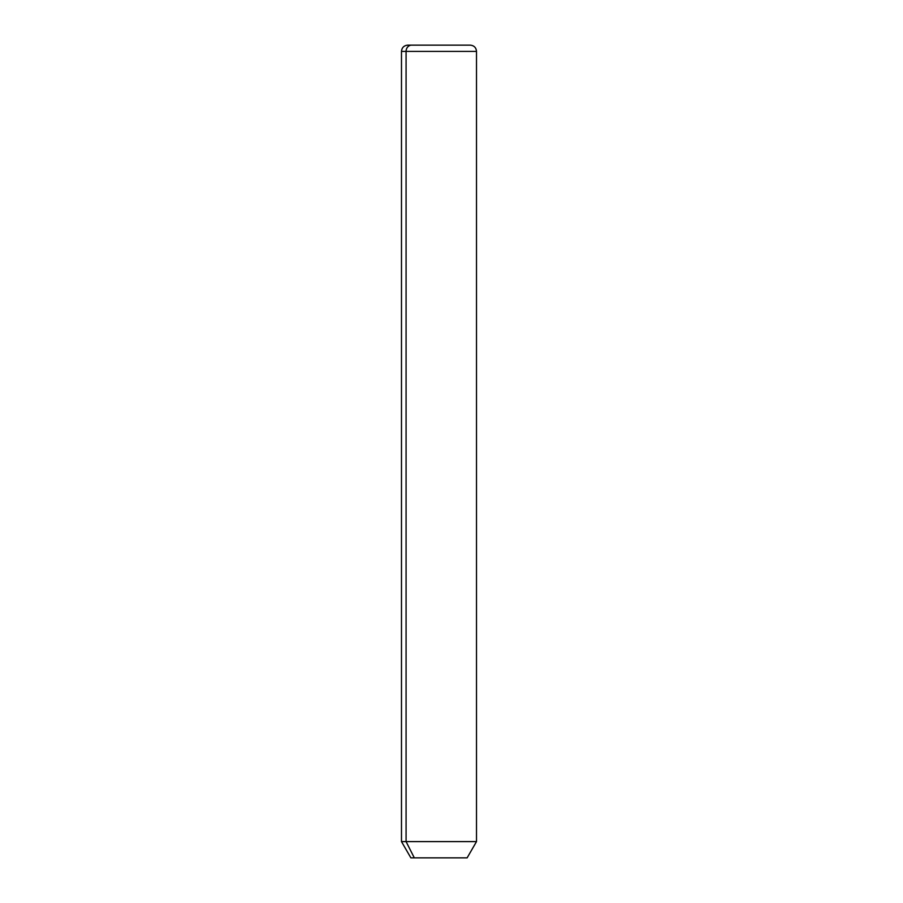 <?xml version="1.0" encoding="UTF-8"?>
<svg xmlns="http://www.w3.org/2000/svg" width="903" height="903" viewBox="0 0 903 903"><rect width="100%" height="100%" fill="white"/><g stroke="black" fill="none" stroke-linecap="round" stroke-linejoin="round"><path stroke-width="1.35" d="M467.133 857.85L414.308 857.85L406.079 841.607L476.502 841.607L406.079 841.607L414.308 857.85L410.865 857.85L401.485 841.607L406.079 841.607L406.079 51.403L476.502 51.403L406.079 51.403L406.079 841.607L401.485 841.607L401.485 51.403L406.079 51.403L401.485 51.403C401.858 47.599 403.946 45.522 407.738 45.15L411.565 45.15A6.253 5.486 90 0 0 406.079 51.403A6.253 5.486 -90 0 1 411.565 45.15L470.26 45.15C474.052 45.522 476.141 47.599 476.502 51.403L476.502 841.607L467.133 857.85M414.308 857.85L463.69 857.85M466.433 45.15L407.738 45.15"/></g></svg>
